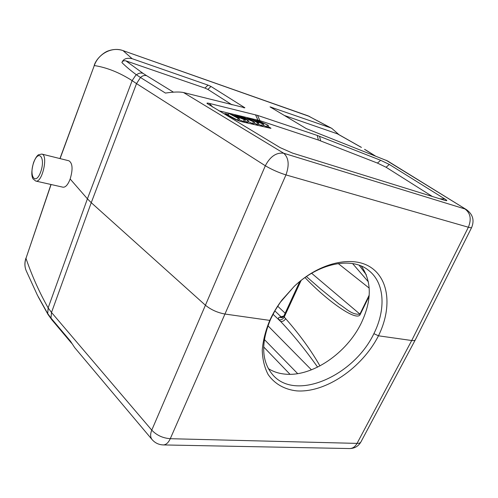 <?xml version="1.0" encoding="UTF-8"?>
<svg xmlns="http://www.w3.org/2000/svg" width="498" height="498" viewBox="0 0 498 498"><rect width="100%" height="100%" fill="white"/><g stroke="black" fill="none" stroke-linecap="round" stroke-linejoin="round"><path stroke-width="0.75" d="M254.192 120.379L263.691 124.319L257.92 120.697L268.403 125.415L257.18 120.149L256.04 119.881L261.936 123.585L250.83 118.642L257.559 122.894L258.711 123.162L254.198 120.379M263.691 124.319L263 125.95L261.655 125.645L262.346 124.008M261.655 125.645L258.319 124.089M268.403 125.415L267.719 127.034L266.604 126.778L267.289 125.16M266.604 126.778L263.311 125.216M256.04 119.881L255.704 120.672M250.525 119.371L250.83 118.642M258.711 123.162L258.014 124.811L256.868 124.55L257.559 122.894M256.868 124.55L254.279 122.9M228.899 113.438L238.169 118.387L239.333 118.661L232.056 114.777L245.34 120.055L236.133 115.156L234.981 114.882L242.209 118.729L228.899 113.438L228.209 115.144L237.459 120.099L238.169 118.387M237.459 120.099L238.629 120.367L239.333 118.661M245.34 120.055L244.636 121.749L243.416 121.462L244.113 119.769M243.416 121.462L238.94 119.613M234.683 115.611L234.981 114.882M238.225 115.654L248.595 120.815L239.42 115.934L238.225 115.654L238.019 116.159M248.595 120.815L247.898 122.489L246.715 122.222L247.419 120.541M246.715 122.222L244.854 121.226M251.708 120.715L247.033 118.835L250.008 119.539L251.621 120.914M249.784 120.08L250.008 119.539M240.565 116.208L254.571 122.203L248.795 118.157L247.574 117.87L249.361 119.097L245.695 118.231L241.904 116.526L240.447 116.482M254.571 122.203L253.88 123.865L252.635 123.579L253.326 121.91M252.635 123.579L248.259 121.624M247.269 118.605L247.574 117.87M228.501 114.422L224.922 113.656M267.986 126.411L270.999 128.254L270.383 128.241L240.204 121.363L235.392 119.439L226.117 114.465L224.891 113.544L228.57 114.254M270.893 128.31L267.918 126.573M232 104.829L207.89 89.428L204.921 88.09L125.926 60.868C123.747 60.476 122.408 61.049 121.898 62.567C125.795 66.427 130.557 70.448 136.197 74.638L140.486 77.501L136.52 83.608L265.322 165.759C271.609 169.482 278.488 172.538 285.958 174.91L468.369 227.231C470.342 227.767 471.438 227.854 471.656 227.493L415.351 339.773M136.496 74.874C138.506 73.15 140.666 72.627 142.97 73.312L146.624 75.677C144.47 75.105 142.422 75.708 140.486 77.501L165.442 93.07C173.59 91.869 179.622 91.694 183.525 92.541L244.885 107.78L210.978 86.453L208.027 85.127L132.107 58.683C126.691 57.581 123.286 58.876 121.898 62.567M338.939 134.641L331.786 128.366L330.46 127.774L270.047 106.877L306.276 128.596L387.544 160.929L466.52 209.695L386.056 160.2M284.321 115.455L337.638 133.918M415.32 339.829C414.902 340.551 413.701 340.781 411.709 340.514L468.369 227.231C471.631 219.226 470.504 213.138 464.989 208.973L283.723 153.247C288.747 157.804 289.494 165.025 285.958 174.91L170.279 438.701C162.84 438.147 156.665 435.289 151.766 430.141C150.172 434.132 150.278 437.275 152.083 439.585L74.65 347.579L70.436 341.13L50.983 318.06L47.727 313.591L48.144 307.901C39.392 292.401 32.003 275.886 25.977 258.362L50.964 184.484M299.796 281.501L283.848 316.056L284.227 317.027L301.128 280.436M283.879 315.987L281.053 316.803L282.802 317.326M319.946 365.93C311.15 350.455 299.709 334.687 285.628 318.614C284.439 320.737 282.764 321.683 280.611 321.453L279.229 319.853C278.127 318.515 278.17 317.656 279.353 317.276L281.065 316.79L274.846 310.889M317.612 367.126C305.013 349.328 292.681 334.108 280.611 321.453L273.022 314.244M359.151 265.216L366.379 274.915M369.118 296.291L360.228 314.4C357.19 322.206 327.416 301.215 305 277.554M368.414 281.893L352.572 263.554M320.6 288.958L339.244 304.166C345.568 307.963 352.018 315.302 359.898 314.101L360.228 314.4M361.343 266.081C371.913 281.476 371.913 300.431 361.33 322.947C346.869 353.144 312.277 376.961 285.13 374.129C278.83 373.55 273.221 371.701 268.298 368.576M415.307 339.86L360.938 441.907C360.359 442.94 359.058 443.432 357.041 443.388L411.709 340.514L378.468 335.801C362.177 367.841 325.704 393.009 296.659 390.88C284.545 389.517 274.529 383.896 268.067 374.403C264.463 367.418 262.521 359.351 262.253 350.194C263.012 340.588 265.521 330.653 269.791 320.388C272.985 313.335 277.037 306.55 281.961 300.033L294.374 286.207C319.847 262.11 353.25 255.026 371.377 267.756C389.666 280.386 391.652 309.19 378.468 335.801L373.898 333.66C386.224 308.99 384.674 282.354 368.321 270.171C351.725 256.557 318.577 262.963 294.007 286.587L280.368 302.255L275.12 310.41L270.788 318.857M270.744 318.925C260.647 342.973 261.413 361.716 273.047 375.162C296.192 401.606 353.848 375.735 373.898 333.641M183.525 92.541L283.723 153.247C276.328 152.307 270.196 156.478 265.322 165.759L151.766 430.141L51.506 312.464L91.252 202.68L205.332 305.156C210.878 309.688 217.396 312.644 224.891 314.026L269.798 320.395L270.781 318.876M37.35 295.096L47.708 313.559M136.178 74.644L132.132 80.626L136.52 83.608L91.252 202.68L87.418 198.827L48.144 307.895L51.506 312.464L50.983 318.06L51.755 319.679L71.625 343.265M62.991 187.192C65.599 187.422 67.989 184.69 70.162 179.006L87.418 198.827L132.132 80.626C119.364 72.496 106.753 67.473 94.284 65.549L59.941 158.563M70.162 179.006C73.032 169.308 72.627 163.238 68.954 160.798M51.095 184.509L25.977 258.362C24.52 262.776 24.607 266.922 26.238 270.8L26.382 271.124M331.606 128.272L307.951 115.791M330.46 127.774L308.131 115.86L123.025 50.615L132.107 58.683M309.694 116.538L123.025 50.615C112.181 46.482 98.33 53.616 94.284 65.549L60.077 158.601M94.184 65.412C96.438 58.166 104.493 51.848 108.713 50.746C113.556 49.084 118.3 49.028 122.956 50.578L122.875 50.566M444.334 200.196L446.476 200.7C447.21 200.706 446.638 200.128 444.764 198.957L389.305 164.446L380.665 160.3L317.301 135.456L257.51 115.374L209.266 103.391C207.317 102.912 206.614 102.962 207.137 103.54L280.125 147.613L292.507 153.091L444.334 200.196M432.351 196.48L386.124 167.272L377.434 163.083L318.359 140.038L259.937 120.665L218.896 110.799M210.978 86.453L207.89 89.428M243.802 107.823L244.885 107.78M271.005 107.064L271.92 108.035M364.53 149.332L374.988 155.843M361.019 147.221L336.978 133.601M283.829 316.106L282.073 317.687L279.353 317.276M279.229 319.853C281.376 320.083 283.045 319.137 284.227 317.027L285.628 318.614M290.017 374.315L263.647 346.919M264.345 339.512L297.68 373.643M369.205 295.121L359.898 314.101L311.617 273.265M277.691 306.202L285.161 313.211M311.449 369.846L267.93 325.76M338.248 263.567L369.223 288.124M349.627 448.555C352.677 448.505 355.149 446.787 357.041 443.388L170.279 438.701C168.361 442.784 166.027 444.857 163.263 444.926L349.627 448.555C354.663 448.461 358.435 446.233 360.957 441.875M48.013 314.468L47.509 313.236M33.609 162.821C28.747 176.616 35.812 185.885 40.786 171.661C45.785 157.318 38.346 148.734 33.609 162.821M35.75 181.054C42.181 183.289 48.549 154.971 41.801 154.069L38.564 154.747C38.626 154.691 36.323 155.588 33.547 162.628C31.405 170.49 31.256 175.937 33.111 178.963L35.75 181.054L62.885 187.173M146.624 75.677L173.441 92.161M125.926 60.868L142.97 73.312M204.921 88.09L208.027 85.127M439.871 198.808L444.764 198.957M209.266 103.391L212.814 107.138M257.939 120.08L255.511 114.777M257.51 115.374L259.937 120.665M318.359 140.038L317.301 135.456M319.56 136.29L320.631 140.866M377.434 163.083L380.665 160.3M389.305 164.446L386.124 167.272M375.417 156.011L365.239 149.674M361.436 147.402L337.507 133.844M306.401 276.564L321.135 289.425M152.083 439.585C155.046 442.971 158.775 444.751 163.263 444.926M47.989 314.425L38.246 296.889M51.755 319.679L47.976 314.4M68.849 160.773L41.801 154.069M37.425 295.239L26.282 270.9M25.927 258.113C24.464 262.583 24.564 266.816 26.238 270.8M471.637 227.53C474.563 220.303 472.857 214.358 466.52 209.695"/></g></svg>
